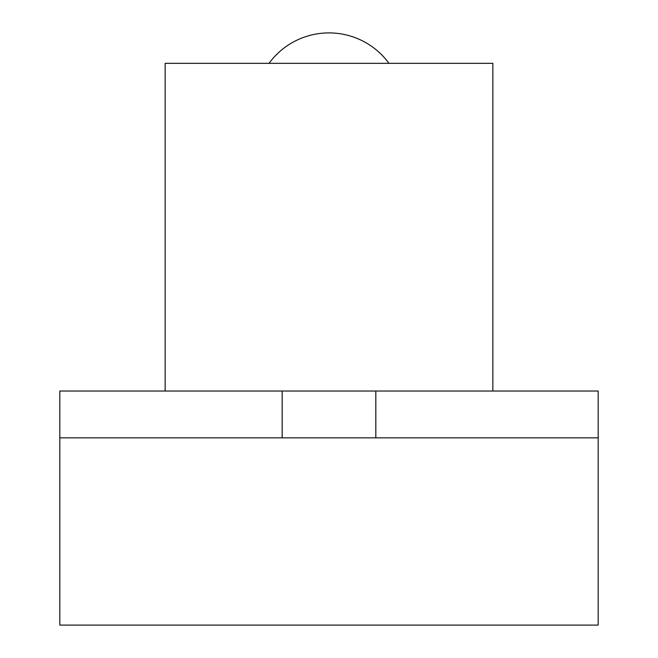 <?xml version="1.0" encoding="UTF-8"?>
<svg xmlns="http://www.w3.org/2000/svg" width="658" height="658" viewBox="0 0 658 658"><rect width="100%" height="100%" fill="white"/><g stroke="black" fill="none" stroke-linecap="round" stroke-linejoin="round"><path stroke-width="0.99" d="M165.15 391.033L59.82 391.033L59.82 625.1L598.18 625.1L598.18 391.033L492.85 391.033L492.85 63.333L165.15 63.333L165.15 391.033L492.85 391.033M59.82 437.841L598.18 437.841M282.183 391.033L282.183 437.841M375.817 391.033L375.817 437.841M388.977 63.333A74.321 74.321 0 0 0 269.023 63.333"/></g></svg>
